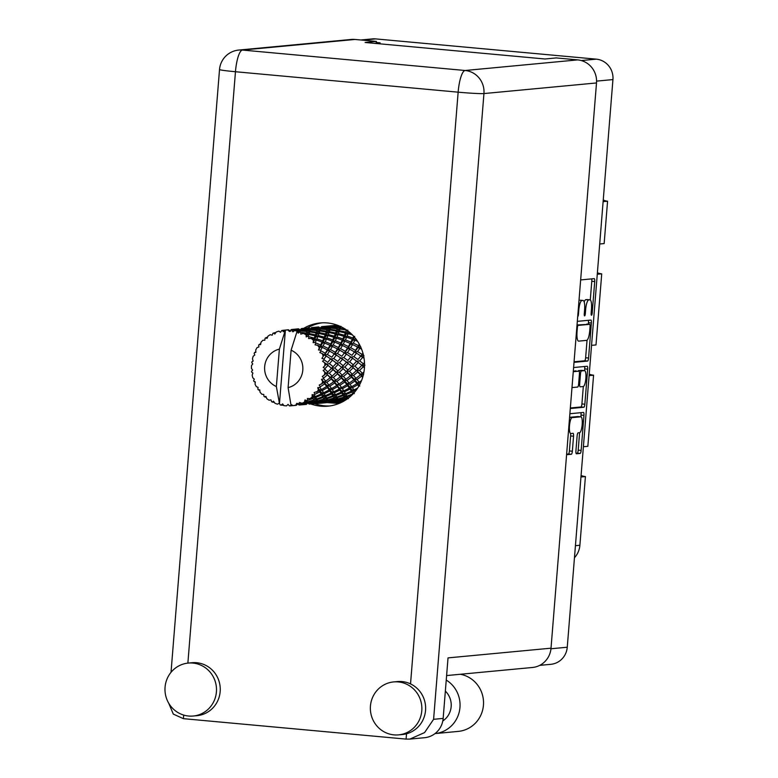 <?xml version="1.0" encoding="UTF-8"?>
<svg xmlns="http://www.w3.org/2000/svg" width="778" height="778" viewBox="0 0 778 778"><rect width="100%" height="100%" fill="white"/><g stroke="black" fill="none" stroke-linecap="round" stroke-linejoin="round"><path stroke-width="1.17" d="M569.593 417.407L572.102 417.64A7.974 1.955 95.2 0 0 569.486 425.77A7.974 1.955 95.2 0 0 570.731 433.531A7.974 1.955 95.2 0 0 570.819 433.531L573.055 433.317A2.986 0.729 95.2 0 1 573.085 433.317A2.986 0.729 95.2 0 1 573.551 436.215L572.345 451.221A2.986 0.729 95.2 0 1 571.373 454.255L566.861 454.683A2.986 0.729 95.2 0 1 566.831 454.683A2.986 0.729 95.2 0 1 566.608 454.498M573.318 371.69L573.279 371.69A2.091 0.515 95.2 0 0 573.298 371.69A2.091 0.515 95.2 0 0 573.318 371.69L578.929 371.164A2.986 0.729 95.2 0 1 578.968 371.164A2.986 0.729 95.2 0 1 579.435 374.062L578.628 384.011A2.986 0.729 95.2 0 1 577.655 387.055L572.268 387.561A2.986 0.729 95.2 0 0 571.976 387.794M339.247 401.292L339.179 402.1L334.88 401.701M578.093 416.561A7.974 1.955 95.2 0 0 578.005 416.541L580.942 416.814A7.974 1.955 95.2 0 1 582.168 424.759A7.974 1.955 95.2 0 1 579.571 432.704L578.112 432.84A2.986 0.729 95.2 0 0 577.13 435.884L575.924 450.88A2.986 0.729 95.2 0 0 576.391 453.778A2.986 0.729 95.2 0 0 576.43 453.778L580.155 453.428A2.986 0.729 95.2 0 0 581.137 450.394L583.957 415.345A2.986 0.729 95.2 0 0 583.49 412.447A2.986 0.729 95.2 0 0 583.451 412.447L570.157 413.692A2.986 0.729 95.2 0 0 569.875 413.935M580.942 416.814A7.974 1.955 95.2 0 0 580.845 416.814L572.102 417.64M574.038 362.13A2.986 0.729 95.2 0 0 574.261 362.315A2.986 0.729 95.2 0 0 574.3 362.315L587.585 361.06A2.986 0.729 95.2 0 0 588.567 358.026L591.387 322.977A2.986 0.729 95.2 0 0 590.92 320.069A2.986 0.729 95.2 0 0 590.881 320.069L577.597 321.324A2.986 0.729 95.2 0 0 577.305 321.567M360.827 39.989L372.341 38.9A18.837 18.244 84.6 0 1 375.618 38.9L596.249 59.147A18.837 18.244 84.6 0 1 612.938 79.58L567.259 647.228A18.837 18.244 84.6 0 1 550.843 664.315L539.728 665.365M587.157 299.579A9.54 2.334 95.2 0 0 587.05 299.559L589.987 299.831A9.54 2.334 95.2 0 1 591.475 309.109L591.144 313.194A2.091 0.515 95.2 0 0 591.475 315.226A2.091 0.515 95.2 0 0 592.184 313.096L594.723 281.539A2.986 0.729 95.2 0 0 594.256 278.641A2.986 0.729 95.2 0 0 594.217 278.641L580.923 279.895A2.986 0.729 95.2 0 0 580.641 280.129M589.987 299.831A9.54 2.334 95.2 0 0 589.88 299.831L588.771 299.938A9.54 2.334 95.2 0 0 585.64 309.663L585.309 313.748A2.091 0.515 95.2 0 1 584.609 315.878A2.091 0.515 95.2 0 1 584.278 313.845L584.609 309.761A9.54 2.334 95.2 0 0 583.111 300.473A9.54 2.334 95.2 0 0 583.004 300.473L581.905 300.58A9.54 2.334 95.2 0 0 578.774 310.305L578.443 314.39A2.091 0.515 95.2 0 1 577.733 316.52A2.091 0.515 95.2 0 0 577.733 316.52M578.647 383.817L579.668 383.914A2.986 0.729 95.2 0 0 580.135 386.812L583.247 386.52A7.974 1.955 95.2 0 0 585.844 378.575A7.974 1.955 95.2 0 0 584.618 370.629L584.735 368.889L587.672 369.161A2.986 0.729 95.2 0 0 587.205 366.263A2.986 0.729 95.2 0 0 587.166 366.263L573.658 367.527A2.091 0.515 95.2 0 0 573.6 367.547M587.672 369.161L584.852 404.21A2.986 0.729 95.2 0 1 583.87 407.244L570.575 408.499A2.986 0.729 95.2 0 0 570.575 408.499A2.986 0.729 95.2 0 1 570.323 408.314M583.393 446.728L587.847 446.309L593.575 375.2L589.121 375.618M599.712 243.991L604.156 243.572L607.569 201.21L603.115 201.628M591.552 345.364L596.006 344.936L601.725 273.837L597.271 274.255M374.656 43.354L380.131 42.839L376.309 42.489M309.401 326.906L309.284 328.355M575.438 545.67L579.892 545.252L585.416 476.564L580.962 476.982M603.251 199.927A12.156 11.777 -95.4 0 0 607.569 201.21M601.725 273.837A15.19 14.714 84.6 0 1 597.397 272.738M593.575 375.2A15.19 14.714 84.6 0 1 589.238 374.101M585.416 476.564A15.19 14.714 84.6 0 1 581.078 475.465M579.892 545.252A20.666 20.014 84.6 0 1 574.465 557.719M587.05 299.559A9.54 2.334 95.2 0 0 586.943 299.559L589.88 299.831M584.181 301.913A9.54 2.334 95.2 0 1 585.834 299.666L586.943 299.559M580.291 300.23A9.54 2.334 95.2 0 0 580.184 300.211A9.54 2.334 95.2 0 0 580.077 300.211L583.004 300.473M581.905 300.58L580.077 300.211M590.278 299.938L591.786 281.276A2.986 0.729 95.2 0 0 591.669 278.884M574.067 361.789L584.657 360.788A2.986 0.729 95.2 0 0 585.63 357.754L587.05 340.18M588.333 324.173L588.45 322.705A2.986 0.729 95.2 0 0 588.333 320.312M590.084 326.342A2.091 0.515 95.2 0 0 589.763 324.309A2.091 0.515 95.2 0 0 589.743 324.309L578.073 325.408A2.091 0.515 95.2 0 0 577.383 327.538L577.043 331.846A9.54 2.334 95.2 0 0 578.531 341.124A9.54 2.334 95.2 0 0 578.638 341.124L586.612 340.375A9.54 2.334 95.2 0 0 589.743 330.65L590.084 326.342M586.855 324.047A2.091 0.515 95.2 0 0 586.826 324.037A2.091 0.515 95.2 0 0 586.807 324.037L589.743 324.309M577.033 324.961L589.763 324.309M583.315 386.51L581.915 403.938L584.852 404.21M570.352 407.973L580.942 406.972A2.986 0.729 95.2 0 0 581.915 403.938M576.07 370.902A2.986 0.729 95.2 0 0 576.031 370.892A2.986 0.729 95.2 0 0 576.002 370.892L573.318 371.145M581.769 370.377A7.974 1.955 95.2 0 0 581.681 370.367L584.618 370.629A7.974 1.955 95.2 0 0 584.531 370.629L581.448 370.921A2.986 0.729 95.2 0 0 580.466 373.965L579.668 383.914M581.681 370.367A7.974 1.955 95.2 0 0 581.594 370.367L584.531 370.629M578.112 371.087A2.986 0.729 95.2 0 1 578.511 370.659L581.594 370.367M584.735 368.889A2.986 0.729 95.2 0 0 584.618 366.496M578.005 416.541A7.974 1.955 95.2 0 0 577.918 416.541L580.845 416.814M569.593 417.329L577.918 416.541M566.637 454.158L568.436 453.992A2.986 0.729 95.2 0 0 569.408 450.948L570.614 435.952A2.986 0.729 95.2 0 0 570.488 433.511M580.884 416.814L581.02 415.073A2.986 0.729 95.2 0 0 580.903 412.68M576.041 453.273L577.218 453.166A2.986 0.729 95.2 0 0 578.2 450.122L579.6 432.704M342.699 401.759L339.179 402.1M460.401 674.273A28.864 27.959 -95.4 0 1 483.439 705.218A28.864 27.959 -95.4 0 1 458.271 731.398L435.009 733.596A28.864 27.959 -95.4 0 0 459.963 707.435A28.864 27.959 -95.4 0 0 446.241 680.069M165.062 687.198A26.588 25.752 -95.4 0 0 193.236 716.023A26.588 25.752 -95.4 0 0 216.41 691.905A26.588 25.752 -95.4 0 0 188.247 663.08A26.588 25.752 -95.4 0 0 165.062 687.198M193.236 716.023L196.99 715.672A26.588 25.752 -95.4 0 0 220.174 691.554A26.588 25.752 -95.4 0 0 192.001 662.73L188.247 663.08M370.445 706.045A26.588 25.752 -95.4 0 0 398.608 734.87A26.588 25.752 -95.4 0 0 421.783 710.761A26.588 25.752 -95.4 0 0 393.619 681.927A26.588 25.752 -95.4 0 0 370.445 706.045M398.608 734.87L402.372 734.52A26.588 25.752 -95.4 0 0 406.524 733.771A26.588 25.752 -95.4 0 0 425.547 710.402A26.588 25.752 -95.4 0 0 410.531 683.911A26.588 25.752 -95.4 0 0 397.383 681.577L393.619 681.927M310.84 403.967A41.779 40.466 -95.4 0 0 327.985 406.165A41.779 40.466 -95.4 0 0 364.405 368.266A41.779 40.466 -95.4 0 0 320.147 322.967A41.779 40.466 -95.4 0 0 303.712 328.335M307.475 327.976A41.779 40.466 84.6 0 1 322.034 322.841M445.356 691.117A18.993 18.39 84.6 0 1 451.162 706.628A18.993 18.39 84.6 0 1 442.799 720.963M410.531 683.911L458.145 92.174L235.462 71.732A21.269 5.203 95.2 0 1 242.435 50.055A21.269 20.598 -95.4 0 0 238.729 50.064L351.277 39.454A21.269 20.598 84.6 0 1 354.982 39.454L242.435 50.055L465.118 70.497L577.665 59.887A21.269 20.598 84.6 0 1 596.502 82.954L483.945 93.564L433.599 719.31L424.584 732.575L409.88 739.09L406.097 739.1L183.413 718.668L173.309 714.097L168.719 703.215M376.251 43.208L376.396 41.419L354.982 39.454M596.502 82.954L551.019 648.181A21.269 20.598 84.6 0 1 532.483 667.475L446.601 675.567M577.665 59.887L556.251 57.922L544.96 58.992L365.115 42.479L376.396 41.419M433.599 719.31L443.159 718.405L448.031 657.887L551.019 648.181M329.862 405.941A41.779 40.466 84.6 0 1 314.604 403.607M443.159 718.405A21.269 20.598 84.6 0 1 424.613 737.7L409.88 739.09M340.297 402.936L336.038 403.228L340.307 402.819M336.534 403.286L327.12 402.596L314.954 403.733M322.627 405.61L319.272 404.988M336.466 401.847L334.17 402.061L340.861 402.673M334.083 403.208L334.17 402.061M279.477 403.558L276.365 386.54A19.751 19.129 -95.4 0 1 264.666 366.623A19.751 19.129 -95.4 0 1 279.38 349.118L285.39 330.066L279.477 403.558L280.265 404.959A37.986 36.79 -95.4 0 0 281.014 405.124L282.667 403.899L283.863 405.62A37.986 36.79 -95.4 0 0 285.205 405.766A37.986 36.79 -95.4 0 0 286.557 405.863L288.084 404.327M339.626 326.099A37.986 36.79 -95.4 0 0 338.051 325.885L337.817 326.468L331.204 326.361L336.32 325.729A37.986 36.79 -95.4 0 0 333.441 325.651L331.7 325.719A37.986 36.79 -95.4 0 0 330.582 325.807A37.986 36.79 -95.4 0 0 328.831 326.011L325.894 326.254M345.16 329.055L340.229 328.384L340.647 327.1L341.941 327.207M350.606 333.198L348.495 332.663L348.855 331.7M356.013 339.12L355.634 338.615M360.224 383.564L360.457 383.077M354.982 391.713L354.476 390.887L356.314 390.011M348.865 397.733L347.931 397.996L347.251 396.761L351.734 395.224M332.323 401.934L336.592 401.526A37.986 36.79 -95.4 0 0 337.71 401.438A37.986 36.79 -95.4 0 0 339.461 401.224L341.172 400.933A37.986 36.79 -95.4 0 0 343.983 400.271L339.218 401.059L338.829 400.592L345.296 399.192L345.646 399.756A37.986 36.79 -95.4 0 0 346.531 399.454M338.625 400.291L338.119 399.425L344.43 397.646L345.053 398.774L338.625 400.291L336.825 399.279L337.545 399.834L336.592 401.526L337.876 399.892M330.417 327.344L328.608 325.992L330.105 327.431L328.472 326.06L321.839 326.643M321.722 326.634L328.472 326.06M331.486 325.885L329.814 327.655M328.19 326.41L329.502 328.024L330.105 327.431M331.058 326.672L337.671 326.906L337.282 328.063L330.738 327.557L331.058 326.672L329.502 328.024L331.204 326.361M318.834 327.003L320.915 328.491M311.647 327.587L318.397 327.003L319.418 328.968L320.03 328.374L318.523 326.945L315.81 327.207M308.973 328.121L310.83 329.444M308.905 328.083L310.578 329.308L308.759 327.956L305.725 328.151M255.826 351.744L254.464 352.687L255.874 352.346L255.709 350.012A37.986 36.79 -95.4 0 1 257.061 347.601L258.88 346.978L258.685 345.15A37.986 36.79 -95.4 0 1 259.152 344.518L260.601 344.644L261.009 342.252A37.986 36.79 -95.4 0 1 262.896 340.268L264.812 340.229L265.065 338.313A37.986 36.79 -95.4 0 1 265.668 337.827L267.039 338.411L268.011 336.106A37.986 36.79 -95.4 0 1 270.326 334.666L272.183 335.221L272.903 333.334A37.986 36.79 -95.4 0 1 273.603 333.023L274.79 334.044L276.297 331.963A37.986 36.79 -95.4 0 1 278.884 331.165L280.547 332.274L281.704 330.533A37.986 36.79 -95.4 0 1 282.463 330.407L283.357 331.798L285.322 330.076L282.463 330.407M254.464 352.687A37.986 36.79 -95.4 0 0 254.163 353.416L254.766 355.05L253.181 356.217A37.986 36.79 -95.4 0 0 252.461 358.901L253.161 361.021L251.897 361.819A37.986 36.79 -95.4 0 0 251.79 362.597L252.743 363.929L251.508 365.563A37.986 36.79 -95.4 0 0 251.459 368.354L252.626 370.143L251.615 371.33A37.986 36.79 -95.4 0 0 251.702 372.117L252.023 372.361M279.137 403.276L277.474 404.181A37.986 36.79 -95.4 0 1 274.916 403.247L273.486 401.185L272.271 402.051A37.986 36.79 -95.4 0 1 271.58 401.691L270.939 399.863L269.062 400.223A37.986 36.79 -95.4 0 1 266.805 398.667L265.92 396.401L264.53 396.819A37.986 36.79 -95.4 0 1 263.946 396.303L263.761 394.465L261.855 394.232A37.986 36.79 -95.4 0 1 260.037 392.151L259.726 389.827L258.277 389.788A37.986 36.79 -95.4 0 1 257.839 389.136L258.092 387.405L256.302 386.598A37.986 36.79 -95.4 0 1 255.048 384.118L255.301 381.881L253.91 381.376A37.986 36.79 -95.4 0 1 253.638 380.627L254.309 379.129L252.762 377.787A37.986 36.79 -95.4 0 1 252.15 375.064L252.928 373.07L251.8 372.195M285.39 330.066A37.986 36.79 -95.4 0 0 285.322 330.076L288.025 329.969A37.986 36.79 -95.4 0 0 285.39 330.066M260.756 343.672L259.152 344.518M321.411 326.838L328.053 326.653L327.742 327.412L321.12 327.314L321.411 326.838L319.719 328.608M340.647 327.1L338.936 328.238L339.266 327.587L338.051 325.885M337.282 328.063L338.167 329.969L340.813 326.604M340.91 326.332L339.266 327.587M340.005 329.055L346.385 330.076L345.695 332.002L339.451 330.728L340.005 329.055L338.167 329.969L340.229 328.384M337.817 326.468L338.936 328.238L337.671 326.906M327.742 327.412L328.861 329.191L329.502 328.024L328.053 326.653M330.572 328.044L337.078 328.686L336.573 330.232L330.144 329.337L330.572 328.044L328.861 329.191L330.738 327.557M318.105 327.353L311.754 327.596M320.03 328.374L318.397 327.003M317.657 328.365L311.035 328.258L311.326 327.781L317.969 327.606L317.657 328.365L318.776 330.135L321.12 327.314M308.759 327.956L309.945 329.327L308.312 327.956L301.679 328.549M309.644 329.551L311.463 327.664M298.674 328.909L300.736 330.387M267.593 337.088L265.668 337.827M320.983 327.616L327.587 327.849L327.198 329.016L320.653 328.501L320.983 327.616L319.418 328.968L317.969 327.606M348.009 331.039L347.299 331.282L347.805 330.086M345.695 332.002L346.103 334.073L347.854 330.922M353.689 336.281L352.92 337.973L347.134 336.038L348.106 333.665L346.103 334.073L348.495 332.663M346.969 330.271L347.299 331.282L346.385 330.076M336.573 330.232L337.224 332.235L338.167 329.969L337.078 328.686M339.159 331.574L345.344 332.955L344.45 335.23L338.411 333.606L339.159 331.574L337.224 332.235L339.451 330.728M327.198 329.016L328.083 330.913L328.861 329.191L327.587 327.849M329.921 330.008L336.3 331.029L335.619 332.955L329.366 331.681L329.921 330.008L328.083 330.913L330.144 329.337M317.123 329.96L310.568 329.454L310.899 328.569L317.502 328.802L317.123 329.96L318.007 331.866L320.653 328.501M301.563 328.54L308.312 327.956M308.03 328.306L309.343 329.921L309.945 329.327M307.573 329.318L300.96 329.211L301.242 328.734L307.894 328.559L307.573 329.318L308.691 331.088L311.035 328.258M291.478 329.493L298.227 328.909L299.258 330.874L299.861 330.28L298.363 328.841L295.65 329.104M288.589 329.862L290.661 331.34M275.927 332.449L273.603 333.023M320.487 328.997L326.993 329.629L326.488 331.185L320.059 330.28L320.487 328.997L318.776 330.135L317.502 328.802M348.106 333.665L352.346 334.861M352.92 337.973L352.813 340.074L354.68 336.378M359.29 344.207L358.483 345.597L353.319 343.147L354.856 340.19L352.813 340.074L355.488 338.916M344.45 335.23L344.605 337.331L346.103 334.073L345.344 332.955M346.638 337.185L352.327 339.208L350.897 342.077L345.403 339.869L346.638 337.185L344.605 337.331L347.134 336.038M335.619 332.955L336.018 335.017L337.224 332.235L336.3 331.029M338.022 334.618L343.993 336.329L342.835 338.916L337.059 336.991L338.022 334.618L336.018 335.017L338.411 333.606M326.488 331.185L327.139 333.188L328.083 330.913L326.993 329.629M329.075 332.527L335.26 333.908L334.365 336.174L328.326 334.559L329.075 332.527L327.139 333.188L329.366 331.681M316.403 332.138L309.984 331.234L310.403 329.95L316.918 330.582L316.403 332.138L317.054 334.132L318.007 331.866L320.059 330.28M310.899 328.569L309.343 329.921L307.894 328.559M307.038 330.913L300.483 330.407L300.823 329.522L307.417 329.755L307.038 330.913L307.923 332.819L310.568 329.454M297.945 329.259L291.594 329.493M299.861 330.28L298.227 328.909M301.242 328.734L299.579 330.494M297.497 330.261L291.682 330.154A37.986 36.79 -95.4 0 0 290.914 330.086L297.809 329.502L297.497 330.261L298.616 332.041L300.96 329.211M288.025 329.969L289.426 331.516L288.278 329.794L285.565 330.057M289.484 331.457L291.293 329.561M319.846 330.961L326.215 331.973L325.535 333.898L319.281 332.634L319.846 330.961L318.007 331.866L316.918 330.582M354.856 340.19L357.549 341.309M358.483 345.597L357.88 347.601L359.631 344.839M362.947 353.183L362.042 354.398L357.598 351.598L359.825 348.243L357.88 347.601L360.759 346.755M350.897 342.077L350.538 344.148L352.813 340.074L352.327 339.208M352.541 344.537L357.608 347.056L355.497 350.363L350.674 347.708L352.541 344.537L350.538 344.148L353.319 343.147M342.835 338.916L342.728 341.027L344.605 337.331L343.993 336.329M344.771 341.143L350.168 343.438L348.398 346.55L343.234 344.09L344.771 341.143L342.728 341.027L345.403 339.869M334.365 336.174L334.521 338.284L336.018 335.017L335.26 333.908M336.553 338.138L342.252 340.161L340.813 343.03L335.318 340.813L336.553 338.138L334.521 338.284L337.059 336.991M325.535 333.898L325.943 335.97L327.139 333.188L326.215 331.973M327.946 335.561L333.908 337.282L332.76 339.869L326.974 337.934L327.946 335.561L325.943 335.97L328.326 334.559M315.46 334.851L309.197 333.577L309.761 331.905L316.14 332.926L315.46 334.851L315.858 336.923L317.054 334.132L319.281 332.634M310.403 329.95L308.691 331.088L307.417 329.755M306.328 333.081L300.687 332.284A37.986 36.79 -95.4 0 0 299.958 332.012L300.318 330.903L306.833 331.535L306.328 333.081L306.979 335.085L307.923 332.819L309.984 331.234M300.823 329.522L299.258 330.874L297.809 329.502M297.186 331.165A37.986 36.79 -95.4 0 0 297.128 331.146A37.986 36.79 -95.4 0 0 294.541 330.572L297.342 330.699L298.11 333.149L300.483 330.407M289.786 331.224L288.152 329.862M289.426 331.516L290.914 330.086M318.99 333.47L325.185 334.861L324.28 337.127L318.251 335.512L318.99 333.47L317.054 334.132L316.14 332.926M359.825 348.243L361.634 349.254M362.042 354.398L360.973 356.188L363.044 353.562M363.9 363.268L364.493 362.655L363.375 363.822L359.708 360.875L362.704 357.306L360.973 356.188L363.978 355.692M355.497 350.363L354.642 352.269L357.88 347.601L357.608 347.056M356.499 353.154L360.827 355.993L357.958 359.543L353.893 356.645L356.499 353.154L354.642 352.269L357.598 351.598M348.398 346.55L347.795 348.554L350.538 344.148L350.168 343.438M349.74 349.196L354.447 351.899L351.957 355.351L347.513 352.551L349.74 349.196L347.795 348.554L350.674 347.708M340.813 343.03L340.453 345.101L342.728 341.027L342.252 340.161M342.466 345.481L347.523 348.009L345.413 351.306L340.589 348.661L342.466 345.481L340.453 345.101L343.234 344.09M332.76 339.869L332.653 341.97L334.521 338.284L333.908 337.282M334.696 342.096L340.083 344.391L338.323 347.494L333.149 345.043L334.696 342.096L332.653 341.97L335.318 340.813M324.28 337.127L324.436 339.227L325.943 335.97L325.185 334.861M326.468 339.082L332.177 341.114L330.728 343.983L325.243 341.766L326.468 339.082L324.436 339.227L326.974 337.934M314.205 338.08L308.905 336.641A37.986 36.79 -95.4 0 0 308.263 336.203L308.915 334.423L315.1 335.804L314.205 338.08L314.361 340.18L315.858 336.923L318.251 335.512M309.761 331.905L307.923 332.819L306.833 331.535M305.783 334.666A37.986 36.79 -95.4 0 0 303.362 333.412L306.055 333.879L306.192 336.923L306.979 335.085L309.197 333.577M291.682 330.154L292.917 331.836L294.541 330.572M291.215 404.638L290.213 405.873A37.986 36.79 -95.4 0 1 289.445 405.902L288.016 404.395M300.318 330.903L298.616 332.041L297.342 330.699M298.11 333.149L299.958 332.012M317.862 336.514L323.823 338.236L322.675 340.822L316.889 338.887L317.862 336.514L315.858 336.923L315.1 335.804M362.704 357.306L364.046 358.269M300.687 332.284L300.794 334.132L303.362 333.412M297.128 331.146L291.108 350.197L288.103 387.619A19.751 19.129 -95.4 0 0 302.807 370.114A19.751 19.129 -95.4 0 0 291.108 350.197M288.103 387.619L290.865 404.356L293.092 405.62A37.986 36.79 -95.4 0 0 295.757 405.163L293.092 405.62M298.558 404.463A37.986 36.79 -95.4 0 0 299.287 404.239L304.976 402.994L305.433 403.733L298.888 404.861L296.749 403.315L295.757 405.163M302.01 403.247A37.986 36.79 -95.4 0 0 304.48 402.129L304.733 402.566L302.01 403.247L299.472 402.479L299.287 404.239M307.018 400.719A37.986 36.79 -95.4 0 0 307.67 400.32L313.038 398.433L313.855 399.911L307.611 401.798L307.018 400.719L304.976 399.98L304.48 402.129M310.062 398.657A37.986 36.79 -95.4 0 0 312.182 396.936L312.61 397.684L310.062 398.657L307.407 398.472L307.67 400.32M314.302 394.923A37.986 36.79 -95.4 0 0 314.837 394.358L319.739 391.927L321.081 394.028L315.304 396.586L314.302 394.923L312.124 394.641L312.182 396.936M316.753 392.141A37.986 36.79 -95.4 0 0 318.387 389.934L319.058 390.916L314.118 392.55L314.837 394.358M319.943 387.434A37.986 36.79 -95.4 0 0 320.332 386.754L324.659 383.904L326.653 386.481L321.479 389.564L319.943 387.434L317.755 387.619L318.387 389.934M321.645 384.108A37.986 36.79 -95.4 0 0 322.695 381.541L323.667 382.688L319.175 385.081L320.332 386.754M323.599 378.721A37.986 36.79 -95.4 0 0 323.804 377.952L327.47 374.86L330.222 377.719L325.768 381.162L323.599 378.721L321.499 379.363L322.695 381.541M324.445 375.054A37.986 36.79 -95.4 0 0 324.834 372.292L326.138 373.537L322.267 376.533L323.804 377.952M325.039 369.326A37.986 36.79 -95.4 0 0 325.048 368.529L328.015 365.359L331.554 368.315L327.888 371.913L325.039 369.326L323.142 370.396L324.834 372.292M325.554 364.901L324.961 365.553A37.986 36.79 -95.4 0 0 324.679 362.781L326.322 364.026L323.201 367.449L325.048 368.529M324.961 365.553L324.504 366.059M324.154 359.844A37.986 36.79 -95.4 0 0 323.979 359.066L326.254 356.003L330.582 358.843L327.713 362.392L324.154 359.844L322.559 361.274L324.679 362.781M323.181 356.207A37.986 36.79 -95.4 0 0 322.238 353.582L324.202 354.749L321.907 358.405L323.979 359.066M321.022 350.868A37.986 36.79 -95.4 0 0 320.672 350.168L322.296 347.387L327.363 349.906L325.253 353.212L321.022 350.868L319.807 352.57L322.238 353.582M319.204 347.591A37.986 36.79 -95.4 0 0 317.657 345.296L319.923 346.288L318.484 349.954L320.672 350.168M315.829 342.972A37.986 36.79 -95.4 0 0 315.314 342.378L316.393 340.035L322.092 342.057L320.653 344.926L315.829 342.972L315.041 344.839L317.657 345.296M313.281 340.258A37.986 36.79 -95.4 0 0 311.229 338.42L313.748 339.179L313.135 342.641L315.314 342.378M308.905 336.641L308.565 338.556L311.229 338.42M306.192 336.923L308.263 336.203M363.375 363.822L361.906 365.281L364.95 365.164M363.948 371.972L362.402 373.284L359.524 370.396L363.316 366.808L361.906 365.281L358.143 369.064L354.865 366.117L358.269 362.509L364.464 367.459M357.958 359.543L360.827 355.993M358.269 362.509L356.674 361.177L359.708 360.875M351.957 355.351L354.447 351.899M352.619 358.25L356.567 361.177L353.29 364.775L349.633 361.828L352.619 358.25L350.888 357.131L353.893 356.645M345.413 351.306L344.566 353.222L347.795 348.554L347.523 348.009M346.424 354.107L350.752 356.946L347.873 360.496L343.818 357.598L346.424 354.107L344.566 353.222L347.513 352.551M338.323 347.494L337.72 349.507L340.453 345.101L340.083 344.391M339.665 350.139L344.362 352.842L341.882 356.295L337.438 353.504L339.665 350.139L337.72 349.507L340.589 348.661M330.728 343.983L330.368 346.054L332.653 341.97L332.177 341.114M332.381 346.434L337.448 348.952L335.328 352.259L330.514 349.604L332.381 346.434L330.368 346.054L333.149 345.043M322.675 340.822L322.569 342.923L324.436 339.227L323.823 338.236M324.611 343.049L330.008 345.335L328.238 348.447L323.065 345.996L324.611 343.049L322.569 342.923L325.243 341.766M313.135 342.641L314.361 340.18L316.889 338.887M308.915 334.423L306.979 335.085L306.055 333.879M356.392 361.041L361.906 365.281M363.316 366.808L364.435 367.819M362.402 373.284L360.622 374.306L363.618 374.578M358.143 369.064L356.499 370.309L359.524 370.396M353.825 364.201L356.674 361.177L354.058 359.29M353.29 364.775L351.821 366.224L354.865 366.117M347.873 360.496L350.752 356.946M348.184 363.462L351.724 366.409L348.058 370.017L344.79 367.07L348.184 363.462L346.589 362.13L349.633 361.828M341.882 356.295L344.362 352.842M342.544 359.203L346.482 362.12L343.215 365.728L339.548 362.781L342.544 359.203L340.813 358.084L343.818 357.598M335.328 352.259L334.482 354.165L337.72 349.507L337.448 348.952M336.339 355.06L340.667 357.89L337.788 361.449L333.733 358.541L336.339 355.06L334.482 354.165L337.438 353.504M328.238 348.447L327.635 350.45L330.368 346.054L330.008 345.335M329.58 351.092L334.287 353.796L331.798 357.248L327.353 354.447L329.58 351.092L327.635 350.45L330.514 349.604M320.653 344.926L320.293 346.998L322.569 342.923L322.092 342.057M322.296 347.387L320.293 346.998L323.065 345.996M316.393 340.035L314.361 340.18L313.748 339.179M346.336 362.013L351.724 366.409M353.231 367.751L356.382 370.688L352.317 374.237L349.448 371.339L353.231 367.751L351.821 366.224L356.382 370.688M357.715 372.01L360.467 374.87L356.013 378.312L353.533 375.531L357.715 372.01L356.499 370.309L360.622 374.306L360.467 374.87M361.537 380.607L359.164 382.183L357.053 379.547L361.624 376.153L362.674 377.34M359.164 382.183L357.199 382.718L360.049 383.33M361.624 376.153L360.622 374.306L362.879 376.678M356.013 378.312L354.126 379.1L357.053 379.547M352.317 374.237L350.538 375.259L353.533 375.531M348.058 370.017L346.414 371.262L349.448 371.339M343.847 365.047L346.589 362.13L344.061 360.302M343.215 365.728L341.746 367.177L344.79 367.07M337.788 361.449L340.667 357.89M338.099 364.415L341.639 367.362L337.973 370.96L334.705 368.013L338.099 364.415L336.504 363.073L339.548 362.781M331.798 357.248L334.287 353.796M332.469 360.156L336.397 363.073L333.13 366.671L329.464 363.725L332.469 360.156L330.728 359.037L333.733 358.541M325.253 353.212L324.397 355.118L327.635 350.45L327.363 349.906M326.254 356.003L324.397 355.118L327.353 354.447M318.484 349.954L320.293 346.998L319.923 346.288M336.388 363.063L341.639 367.362M343.156 368.704L346.298 371.641L342.232 375.181L339.364 372.292L343.156 368.704L341.746 367.177L346.298 371.641M347.64 372.954L350.382 375.823L345.938 379.265L343.448 376.474L347.64 372.954L346.414 371.262L350.538 375.259L350.382 375.823M351.539 377.097L353.912 379.839L349.089 383.126L346.978 380.5L351.539 377.097L350.538 375.259L354.126 379.1L353.912 379.839M354.904 381.055L356.898 383.632L351.734 386.715L349.964 384.283L354.904 381.055L354.126 379.1L357.199 382.718L356.898 383.632M357.695 388.018L353.893 389.953L352.453 387.765L357.724 384.75L358.794 386.248M353.893 389.953L351.851 389.963L354.476 390.887M357.724 384.75L357.199 382.718L359.786 386.044M351.734 386.715L349.711 386.987L352.453 387.765M349.089 383.126L347.114 383.661L349.964 384.283M345.938 379.265L344.041 380.053L346.978 380.5M342.232 375.181L340.463 376.212L343.448 376.474M337.973 370.96L336.329 372.215L339.364 372.292M333.694 366.078L336.504 363.073L333.986 361.255M333.13 366.671L331.661 368.13L334.705 368.013M331.691 368.101L336.329 372.215L332.157 376.134L329.279 373.246L333.081 369.657L336.213 372.584M327.713 362.392L330.582 358.843M328.015 365.359L326.429 364.026L329.464 363.725M321.907 358.405L324.202 354.749M326.196 363.919L333.081 369.657M337.555 373.907L340.307 376.776L335.853 380.218L333.373 377.427L337.555 373.907L336.329 372.215L340.463 376.212L340.307 376.776M341.464 378.05L343.827 380.792L339.004 384.079L336.893 381.444L341.464 378.05L340.463 376.212L344.041 380.053L343.827 380.792M344.819 382.008L346.813 384.575L341.649 387.668L339.879 385.236L344.819 382.008L344.041 380.053L347.114 383.661L346.813 384.575M347.64 385.703L349.303 388.066L343.808 390.906L342.369 388.718L347.64 385.703L347.114 383.661L349.711 386.987L349.303 388.066M349.983 389.078L351.325 391.178L345.549 393.736L344.391 391.84L349.983 389.078L349.711 386.987L351.851 389.963L351.325 391.178M351.87 392.073L352.94 393.882L346.9 396.119L346.006 394.534L351.87 392.073L351.851 389.963L354.107 392.744M353.494 393.425L353.591 392.54L352.94 393.882M346.9 396.119L344.917 395.603L347.251 396.761M354.223 392.618L353.591 392.54L354.34 393.658M345.549 393.736L343.516 393.483L346.006 394.534M343.808 390.906L341.766 390.916L344.391 391.84M341.649 387.668L339.626 387.94L342.369 388.718M339.004 384.079L337.039 384.614L339.879 385.236M335.853 380.218L333.957 380.996L336.893 381.444M332.157 376.134L330.378 377.155L333.373 377.427M327.888 371.913L326.254 373.158L329.279 373.246M323.201 367.449L326.429 364.026L322.559 361.274M331.379 379.003L333.743 381.745L328.929 385.032L326.809 382.397L331.379 379.003L330.378 377.155L330.222 377.719M334.735 382.951L336.738 385.528L331.564 388.611L329.804 386.18L334.735 382.951L333.957 380.996L333.743 381.745M337.564 386.656L339.218 389.01L333.733 391.849L332.284 389.671L337.564 386.656L337.039 384.614L336.738 385.528M339.898 390.031L341.25 392.131L335.464 394.689L334.316 392.783L339.898 390.031L339.626 387.94L339.218 389.01M341.785 393.026L342.855 394.835L336.816 397.072L335.921 395.487L341.785 393.026L341.766 390.916L341.25 392.131M343.283 395.574L344.1 397.062L337.856 398.949L337.166 397.714L343.283 395.574L343.516 393.483L342.855 394.835M345.296 399.192L346.025 397.227L348.194 398.472M329.6 402.197L335.863 401.137L336.825 399.279L338.829 400.592M347.931 397.996L346.025 397.227L345.053 398.774M344.43 397.646L344.917 395.603L344.1 397.062M337.856 398.949L335.95 398.18L338.119 399.425M336.816 397.072L334.832 396.556L337.166 397.714M335.464 394.689L333.431 394.436L335.921 395.487M333.733 391.849L331.691 391.869L334.316 392.783M331.564 388.611L329.541 388.893L332.284 389.671M328.929 385.032L326.954 385.567L329.804 386.18M325.768 381.162L323.881 381.949L326.809 382.397M327.47 374.86L326.138 373.537M327.48 387.6L329.143 389.963L323.648 392.802L322.209 390.614L327.48 387.6L326.954 385.567L326.653 386.481M329.814 390.984L331.165 393.084L325.379 395.642L324.231 393.736L329.814 390.984L329.541 388.893L329.143 389.963M331.71 393.969L332.77 395.778L326.741 398.015L325.836 396.43L331.71 393.969L331.691 391.869L331.165 393.084M333.198 396.527L334.025 398.005L327.771 399.892L327.091 398.657L333.198 396.527L333.431 394.436L332.77 395.778M334.346 398.599L334.968 399.717L328.549 401.234L328.044 400.378L334.346 398.599L334.832 396.556L334.025 398.005M335.221 400.145L335.678 400.884L329.133 402.012L328.744 401.536L335.221 400.145L335.95 398.18L334.968 399.717M335.863 401.137L329.551 402.207M337.312 399.697L339.373 401.176M337.545 399.834L336.222 401.477M324.659 383.904L323.881 381.949L326.954 385.567L336.825 399.279L335.678 400.884M329.133 402.012L327.217 400.641M328.549 401.234L326.741 400.232L328.744 401.536M327.771 399.892L325.865 399.133L328.044 400.378M326.741 398.015L324.757 397.509L327.091 398.657M325.379 395.642L323.347 395.389L325.836 396.43M323.648 392.802L321.606 392.812L324.231 393.736M321.479 389.564L319.457 389.836L322.209 390.614M321.499 379.363L323.881 381.949L323.667 382.688M321.625 394.923L322.695 396.731L316.656 398.968L315.761 397.383L321.625 394.923L321.606 392.812L321.081 394.028M323.113 397.48L323.94 398.958L317.687 400.845L317.016 399.61L323.113 397.48L323.347 395.389L322.695 396.731M324.27 399.552L324.883 400.67L318.465 402.187L317.959 401.322L324.27 399.552L324.757 397.509L323.94 398.958M325.136 401.098L325.603 401.837L319.058 402.955L318.669 402.489L325.136 401.098L325.865 399.133L324.883 400.67M319.515 403.14L326.147 402.43L319.466 403.15M322.238 402.887L326.585 402.43L327.47 400.777L326.147 402.43M326.585 402.43L328.404 400.534M325.778 402.08L326.741 400.232L325.603 401.837M317.132 401.594L319.213 403.082M318.465 402.187L316.665 401.185L318.669 402.489M317.687 400.845L315.78 400.087L317.959 401.322M316.656 398.968L314.672 398.453L317.016 399.61M315.304 396.586L313.271 396.333L315.761 397.383M319.739 391.927L319.457 389.836L319.058 390.916M314.186 400.495L314.808 401.623L308.389 403.14L307.874 402.275L314.186 400.495L314.672 398.453L313.855 399.911M315.051 402.041L315.518 402.79L308.973 403.908L308.584 403.442L315.051 402.041L315.78 400.087L314.808 401.623M309.44 404.093L316.062 403.374L309.391 404.103M312.153 403.831L316.51 403.374L317.385 401.73L316.062 403.374M316.607 403.257L318.328 401.477M315.703 403.033L316.665 401.185L315.518 402.79M307.077 402.557L309.129 404.025M308.389 403.14L306.581 402.129L308.584 403.442M307.611 401.798L305.705 401.03L307.874 402.275M313.038 398.433L313.271 396.333L312.61 397.684M299.355 405.046L305.978 404.327L299.306 405.056M302.078 404.784L306.425 404.327L307.3 402.683L305.978 404.327M306.532 404.2L308.234 402.44M305.618 403.986L306.581 402.129L305.433 403.733M298.888 404.861L296.982 403.49M304.976 402.994L305.705 401.03L304.733 402.566M290.213 405.873L296.34 405.28L297.225 403.626L295.903 405.28M296.34 405.28L298.149 403.393M281.014 405.124L283.6 405.241M272.271 402.051L274.313 402.391M279.38 349.118L276.365 386.54M264.53 396.819L266.28 397.344M258.277 389.788L259.803 390.449M253.91 381.376L255.262 382.173M253.074 360.778L251.897 361.819M304.976 399.98L307.3 402.683M312.124 394.641L317.385 401.73M317.755 387.619L327.47 400.777M323.142 370.396L333.957 380.996L346.492 397.85L348.349 398.735M345.646 399.756L346.492 397.85M612.938 79.58L596.57 81.116M550.97 648.764L567.259 647.228M581.283 60.558L596.249 59.147M375.618 38.9L362.47 40.135M585.834 299.666L588.771 299.938M584.618 309.566L585.64 309.663M584.297 313.651L585.309 313.748M578.21 310.257L578.774 310.305M577.879 314.341L578.443 314.39M591.786 281.276L594.723 281.539M591.163 313.009L592.184 313.096M584.657 360.788L587.585 361.06M588.45 322.705L591.387 322.977M585.63 357.754L588.567 358.026M577.004 325.311L578.073 325.408M576.829 327.48L577.383 327.538M576.479 331.788L577.043 331.846M580.942 406.972L583.87 407.244M578.511 370.659L581.448 370.921M579.445 373.868L580.466 373.965M570.614 435.952L573.551 436.215M569.408 450.948L572.345 451.221M568.436 453.992L571.373 454.255M581.02 415.073L583.957 415.345M578.2 450.122L581.137 450.394M577.218 453.166L580.155 453.428M238.729 50.064A21.269 21.269 0 0 0 219.522 69.534A21.269 0.943 4.6 0 0 235.462 71.732L187.877 663.119M183.696 715.079L183.413 718.668M406.097 739.1L406.524 733.771M465.118 70.497A21.269 5.203 95.2 0 0 458.145 92.174A21.269 0.943 -175.4 0 0 483.945 93.564A21.269 20.598 -95.4 0 0 465.118 70.497M580.184 300.211L583.111 300.473M219.522 69.534L171.024 672.318M344.411 400.806L337.71 401.438M336.485 401.545L333.898 401.798M337.282 325.175L330.582 325.807M328.656 325.982L327.47 326.099M318.581 326.935L317.385 327.042M308.496 327.888L307.3 327.995M298.412 328.831L297.215 328.948M288.327 329.784L287.14 329.901M326.4 402.498L323.813 402.741M316.325 403.451L313.729 403.694M306.24 404.404L303.644 404.648M296.155 405.348L293.569 405.591"/></g></svg>
